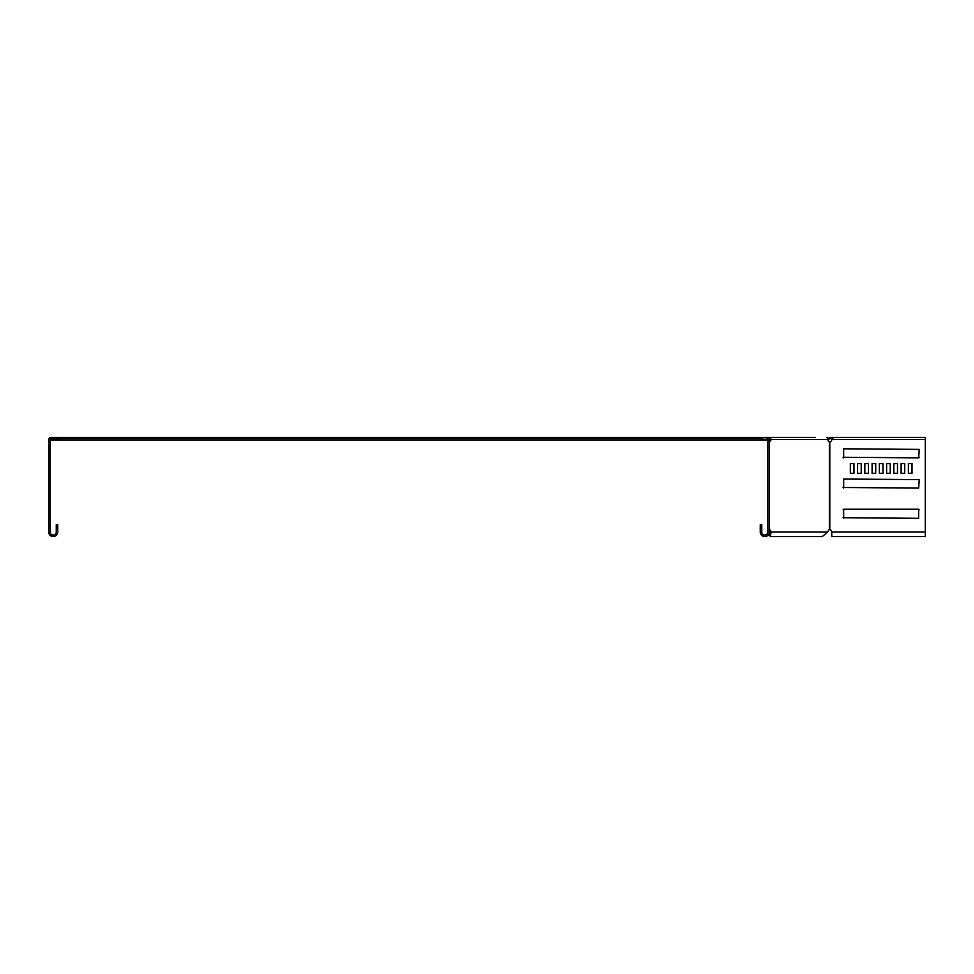 <?xml version="1.0" encoding="UTF-8"?>
<svg xmlns="http://www.w3.org/2000/svg" width="974" height="974" viewBox="0 0 974 974"><rect width="100%" height="100%" fill="white"/><g stroke="black" fill="none" stroke-linecap="round" stroke-linejoin="round"><path stroke-width="1.46" d="M761.181 437.423L767.22 437.423A2.118 2.118 0 0 1 769.338 439.542L769.338 532.035A4.529 4.529 0 0 1 764.809 536.577A4.529 4.529 0 0 1 760.268 532.035L760.268 524.791L761.778 524.791L761.778 532.035A3.019 3.019 0 0 0 764.809 535.067A3.019 3.019 0 0 0 767.829 532.035L767.829 439.542L761.181 438.933L761.181 437.423L58.671 437.423L58.671 440.151L767.829 440.151M58.671 440.151L50.818 440.151L50.818 438.933L50.21 439.542L50.21 532.035A3.019 3.019 0 0 0 53.229 535.067A3.019 3.019 0 0 0 56.261 532.035L56.261 524.791L57.77 524.791L57.77 532.035A4.529 4.529 0 0 1 53.229 536.577A4.529 4.529 0 0 1 48.7 532.035L48.7 439.542A2.118 2.118 0 0 1 50.818 437.423L57.466 437.423L57.466 438.933L50.818 438.933M827.535 438.933L828.338 438.13L829.203 438.994L828.046 440.151M829.203 438.994L830.055 437.423L828.338 438.13M827.888 438.58L828.752 439.432M58.671 438.933L57.466 438.933M767.22 437.423L769.411 437.423A2.118 1.498 90 0 1 770.909 439.542L769.253 438.933M832.283 438.641L830.055 438.641M836.447 437.423L830.055 437.423M768.243 440.151L767.622 438.58M767.622 439.432L766.368 438.641M766.988 438.994L766.988 438.13M58.671 438.641L759.367 438.641L759.367 437.423M761.181 438.641L759.367 438.641M843.082 457.256L918.652 457.865L919.249 449.391L843.679 448.795L843.679 457.865M843.082 517.718L918.652 518.314L918.652 509.244L843.679 509.244L843.679 518.314M843.082 487.487L918.652 488.084L919.249 479.622L843.679 479.025L843.679 488.084M853.967 463.6L850.339 463.6L850.339 473.279L853.967 473.279L853.967 463.6L850.339 463.6L850.339 473.279L853.967 473.279L853.967 463.6M861.211 463.6L857.595 463.6L857.595 473.279L861.211 473.279L861.211 463.6L857.595 463.6L857.595 473.279L861.211 473.279L861.211 463.6M868.467 463.6L864.839 463.6L864.839 473.279L868.467 473.279L868.467 463.6L864.839 463.6L864.839 473.279L868.467 473.279L868.467 463.6M875.723 463.6L872.095 463.6L872.095 473.279L875.723 473.279L875.723 463.6L872.095 463.6L872.095 473.279L875.723 473.279L875.723 463.6M882.98 463.6L879.352 463.6L879.352 473.279L882.98 473.279L882.98 463.6L879.352 463.6L879.352 473.279L882.98 473.279L882.98 463.6M890.236 463.6L886.608 463.6L886.608 473.279L890.236 473.279L890.236 463.6L886.608 463.6L886.608 473.279L890.236 473.279L890.236 463.6M897.492 463.6L893.864 463.6L893.864 473.279L897.492 473.279L897.492 463.6L893.864 463.6L893.864 473.279L897.492 473.279L897.492 463.6M904.749 463.6L901.12 463.6L901.12 473.279L904.749 473.279L904.749 463.6L901.12 463.6L901.12 473.279L904.749 473.279L904.749 463.6M908.377 463.6L908.377 473.279L912.005 473.279L912.005 463.6L908.377 463.6L908.377 473.279L912.005 473.279L912.005 463.6L908.377 463.6M815.153 437.423L769.411 437.423M769.338 529.661L769.521 529.661A2.423 1.704 -90 0 1 770.678 530.83L771.177 532.035L770.105 532.035C770.203 535.943 770.3 535.943 770.397 532.035L769.326 532.035M769.338 531.999L769.716 531.086M769.338 530.331A2.423 1.704 -90 0 1 769.618 530.83L770.105 532.035C770.203 535.943 770.3 535.943 770.397 532.035M826.488 437.423A2.118 1.498 90 0 1 827.985 439.542A2.423 1.704 90 0 0 829.373 441.916L829.799 441.916A2.423 2.423 0 0 0 831.772 439.542L833.561 437.423L925.3 437.423L925.3 536.577L831.772 536.577L831.772 532.035A2.423 2.423 0 0 0 829.799 529.661L829.373 529.661A2.423 1.704 90 0 0 828.204 530.83L827.717 532.035L771.177 532.035L770.251 536.577L768.997 533.764M827.717 532.035L822.226 536.577L770.251 536.577M827.985 439.542L770.909 439.542A2.423 1.704 -90 0 1 769.521 441.916L769.338 441.916M769.837 439.542A2.423 1.704 -90 0 1 769.338 441.259M918.652 457.865L919.249 457.256M843.679 509.244L843.082 509.852M919.249 509.852L918.652 509.244M58.671 437.423L57.466 437.423M770.678 530.83L769.618 530.83M769.521 441.916L769.521 529.661M829.373 441.916L829.373 529.661M829.799 441.916L829.799 529.661M831.772 532.035L925.3 532.035M831.772 439.542L925.3 439.542"/></g></svg>
